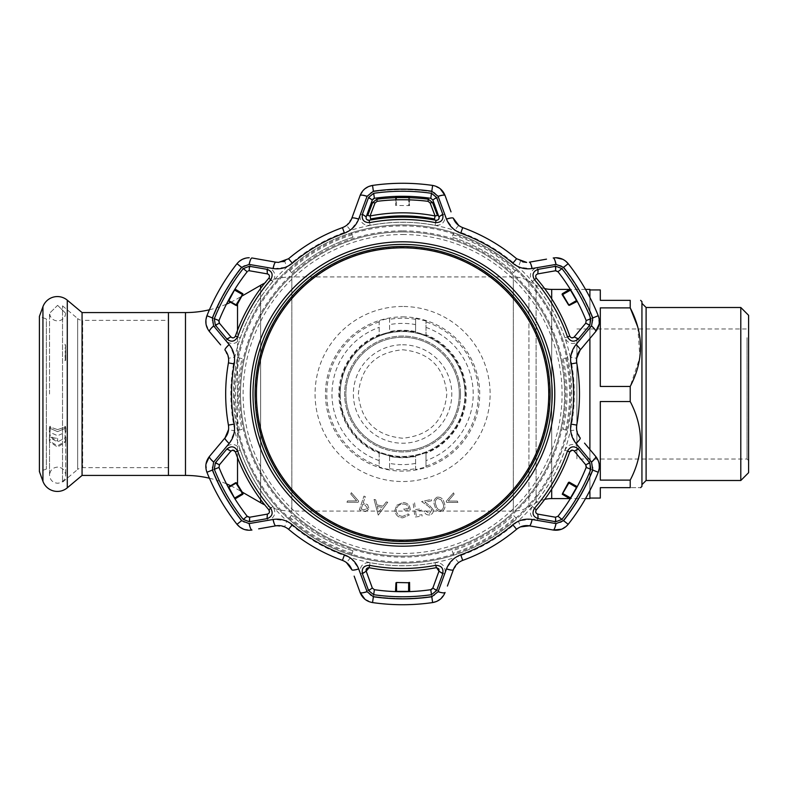 <?xml version="1.0" encoding="UTF-8"?>
<svg xmlns="http://www.w3.org/2000/svg" width="788" height="788" viewBox="0 0 788 788"><rect width="100%" height="100%" fill="white"/><g stroke="black" fill="none" stroke-linecap="round" stroke-linejoin="round"><path stroke-width="0.59" stroke-dasharray="3.94 2.96" d="M544.685 288.615A31.215 31.215 0 0 1 536.086 285.236L536.086 502.764L536.086 285.236L528.945 281.109A31.215 31.215 0 0 0 513.333 276.923L291.836 276.923A62.439 62.439 0 0 0 264.738 283.109M544.685 499.385A31.215 31.215 0 0 0 536.086 502.764L528.945 506.891A31.215 31.215 0 0 1 513.333 511.077L291.836 511.077A62.439 62.439 0 0 1 264.738 504.891M402.589 349.774C429.47 352.374 444.215 367.109 446.816 393.97C444.205 420.9 429.47 435.656 402.599 438.226C375.689 435.636 360.943 420.891 358.363 393.99C360.993 367.08 375.738 352.344 402.589 349.774M230.608 485.723A104.065 104.065 0 0 1 237.523 489.368L241.207 491.505M241.66 491.761L242.29 492.126M230.608 302.277A104.065 104.065 0 0 0 237.523 298.632L241.207 296.495M241.66 296.239L242.29 295.874M209.411 478.217A104.065 104.065 0 0 1 226.442 483.832M209.411 309.782A104.065 104.065 0 0 0 226.442 304.168M589.897 297.46L589.897 338.485M589.897 449.515L589.897 490.54M585.533 289.413L570.384 289.413M570.246 289.413L569.606 289.413M585.533 498.587L570.384 498.587M570.246 498.587L569.606 498.587M589.897 394L589.897 301.902L589.897 394M589.897 498.587L589.897 289.413M168.445 394L168.445 326.882L168.445 394M168.445 312.57L168.445 475.43L168.445 312.57M459.296 394A56.716 56.716 0 0 1 402.589 450.716A56.716 56.716 0 0 1 345.873 394A56.716 56.716 0 0 1 402.589 337.284A56.716 56.716 0 0 1 459.296 394A56.716 56.716 0 0 1 402.589 450.716A56.716 56.716 0 0 1 345.873 394A56.716 56.716 0 0 1 402.589 337.284A56.716 56.716 0 0 1 459.296 394M340.15 394A62.439 62.439 0 0 1 402.589 331.561A62.439 62.439 0 0 1 465.028 394C465.265 359.761 436.582 331.295 402.678 331.561C368.567 331.285 339.923 359.692 340.15 394C339.874 428.199 368.626 456.735 402.51 456.439C436.7 456.764 465.294 428.091 465.028 394A62.439 62.439 0 0 1 402.589 456.439A62.439 62.439 0 0 1 340.15 394M460.517 394A57.938 57.938 0 0 1 402.589 451.938A57.938 57.938 0 0 1 344.651 394A57.938 57.938 0 0 1 402.589 336.062A57.938 57.938 0 0 1 460.517 394A57.938 57.938 0 0 1 402.589 451.938A57.938 57.938 0 0 1 344.651 394A57.938 57.938 0 0 1 402.589 336.062A57.938 57.938 0 0 1 460.517 394M641.934 315.486L641.934 484.659L641.934 315.486M740.799 307.497L740.799 480.503M748.6 315.308L748.6 472.692M748.6 336.318L748.6 460.606L748.6 336.318M747.044 337.678L747.044 459.04L747.044 337.678M576.895 337.678L576.895 459.04L576.895 337.678M641.934 301.646L641.934 486.354M600.308 498.065L600.308 487.654L630.223 487.654C643.875 487.654 643.875 487.654 630.223 487.654L630.223 480.109L600.308 480.109L600.308 401.545L600.308 480.109L600.308 401.545L630.223 401.545C643.875 427.648 643.875 453.839 630.223 480.109M589.897 484.118L589.897 289.935L589.897 484.118M637.817 327.119L639.895 357.328L630.223 386.455L600.308 386.455L600.308 307.891L630.223 307.891L630.223 300.346L600.308 300.346L600.308 289.935M600.308 386.455L600.308 307.891L600.308 386.455M630.223 386.455L630.223 401.545M168.445 467.629L82.671 467.629A7.801 7.801 0 0 0 77.657 469.451L77.657 318.549A7.801 7.801 0 0 0 82.671 320.371L82.671 467.629L82.671 320.371L168.445 320.371L168.445 467.629L168.445 320.371M62.528 305.852L77.657 318.549L77.657 469.451L62.528 482.148L62.528 305.852L62.528 482.148M46.364 469.057L39.4 471.588L39.4 316.412L46.364 318.943L46.364 469.057L46.364 318.943M82.07 475.43L82.07 312.57M57.613 429.608L49.545 426.869L50.235 426.19L49.545 426.869L57.613 429.608L65.68 426.869L64.98 426.19L65.68 426.869L57.613 429.608M50.255 430.534L50.255 426.278L50.255 430.534L49.388 432.08L57.613 435.705L49.388 432.08L50.255 430.534M50.077 431.302L49.851 433.479L50.077 431.302M50.077 434.966L49.851 433.479C49.339 436.345 51.919 437.97 57.613 438.355C51.919 437.97 49.339 436.345 49.851 433.479L50.077 434.966M50.235 439.34L49.545 441.841L57.613 447.062L49.545 441.841L50.235 439.34M64.971 430.534L64.971 426.278L64.971 430.583L65.828 432.08L57.613 435.705L65.837 432.08L64.971 430.534M65.148 431.302L65.365 433.479L65.148 431.302M65.148 434.966L64.971 439.221L65.148 434.966M64.98 439.34L65.68 441.841L57.613 447.062L65.68 441.841L64.98 439.34M57.613 305.34L65.68 313.289L64.971 316.5L65.68 313.289L57.613 305.34L49.545 313.289L50.255 316.5L49.545 313.289L57.613 305.34M64.971 316.165L65.365 315.042L64.971 316.165M65.059 348.316L65.67 346.661L65.069 351.97L65.68 350.217L65.03 344.139L65.68 345.932L65.059 348.316M65.335 359.939L65.03 355.24L65.68 357.535L65.049 360.756L65.04 359.229M65.049 360.756L65.03 359.929M65.246 350.778L65.453 356.304L65.246 350.778M50.255 426.278L49.388 428.042L57.613 431.647L49.388 428.042L50.255 426.278M64.971 435.281L65.828 437.399L57.613 441.979L49.388 437.399L50.245 435.252M64.971 439.221L65.828 441.142L57.613 445.742L49.388 441.142L50.255 439.221M64.971 426.278L65.828 428.042L57.613 431.647L65.828 428.042L64.971 426.278M65.049 355.437L65.611 355.437L65.108 355.94M57.613 438.355L57.613 441.132L49.496 436.493L57.613 441.132L57.613 438.355M49.851 315.042L50.077 315.732L49.851 315.042C51.181 318.746 53.771 320.696 57.613 320.893C61.454 320.696 64.035 318.746 65.365 315.042M379.166 335.225L389.577 332.083L389.577 318.46L384.377 319.445L379.166 321.011L379.166 334.713A63.739 63.739 0 0 0 379.166 453.287L379.166 466.988L384.377 468.555L389.577 469.54L389.577 456.4A63.739 63.739 0 0 0 415.591 456.4L415.591 469.54L426.003 466.988L426.003 452.775L415.591 455.917L415.591 469.54M426.003 321.011L415.591 318.46L415.591 332.083L426.003 335.225L426.003 321.011L426.003 334.713A63.739 63.739 0 0 1 426.003 453.287L426.003 466.988M415.591 318.46L415.591 331.6A63.739 63.739 0 0 0 389.577 331.6L389.577 324.607A70.595 70.595 0 0 1 415.591 324.607M341.785 410.912L342.553 413.513A63.129 63.129 0 0 0 462.625 413.513L463.216 410.912A62.941 62.941 0 0 0 463.216 377.088L462.625 374.487A63.129 63.129 0 0 0 342.553 374.487L341.953 377.088A62.941 62.941 0 0 0 341.953 410.912L341.785 410.912M415.591 332.083L415.591 331.827A63.523 63.523 0 0 0 389.577 331.827L389.577 331.6M389.577 455.917L379.166 452.775M389.577 456.173A63.523 63.523 0 0 0 415.591 456.173L415.591 455.917M389.577 456.4L389.577 469.54M402.589 556.082A162.082 162.082 0 0 0 564.661 394A162.082 162.082 0 0 0 402.589 231.918A162.082 162.082 0 0 0 240.507 394A162.082 162.082 0 0 0 402.589 556.082A162.082 162.082 0 0 0 564.661 394A162.082 162.082 0 0 0 402.589 231.918A162.082 162.082 0 0 0 240.507 394A162.082 162.082 0 0 0 402.589 556.082A162.082 162.082 0 0 1 240.507 394A162.082 162.082 0 0 1 402.589 231.918M402.589 230.874A163.126 163.126 0 0 1 565.705 394A163.126 163.126 0 0 1 402.589 557.126A163.126 163.126 0 0 1 239.463 394A163.126 163.126 0 0 1 402.589 230.874M448.214 501.04L454.124 494.155L453.524 492.845L446.215 501.266L446.747 502.429L457.907 502.409L457.296 501.089L448.214 501.04L454.124 494.155L453.524 492.845L446.215 501.266L446.747 502.429L457.907 502.409L457.296 501.089L448.214 501.04M437.468 498.39L441.172 499.819L442.866 503.168C444.215 506.103 443.733 508.457 441.428 510.23C438.502 510.22 436.729 508.624 436.099 505.433C434.68 502.508 435.134 500.163 437.468 498.39L441.172 499.819L442.866 503.168C444.215 506.103 443.733 508.457 441.428 510.23C438.502 510.22 436.729 508.624 436.099 505.433C434.68 502.508 435.134 500.163 437.468 498.39M437.015 497.169C433.853 499.228 433.124 502.133 434.818 505.896C435.725 509.915 438.049 511.796 441.822 511.54C445.023 509.481 445.801 506.556 444.156 502.764C443.191 498.745 440.807 496.883 437.015 497.169C433.853 499.228 433.124 502.133 434.818 505.896C435.725 509.915 438.049 511.796 441.822 511.54C445.023 509.481 445.801 506.556 444.156 502.764C443.191 498.745 440.807 496.883 437.015 497.169M365.327 511.57L369.139 509.018L367.563 504.655L363.189 502.941L365.317 496.578L363.948 496.125L359.367 509.806L365.327 511.57L369.139 509.018L367.563 504.655L363.189 502.941L365.317 496.578L363.948 496.125L359.367 509.806L365.327 511.57M361.18 508.93L362.736 504.281L365.061 505.029L367.72 508.546L363.603 509.738L361.18 508.93L362.736 504.281L365.061 505.029L367.72 508.546L363.603 509.738L361.18 508.93M356.668 500.922L347.557 500.941L346.947 502.251L358.126 502.311L358.658 501.148L351.359 492.697L350.759 493.997L356.668 500.922L347.557 500.941L346.947 502.251L358.126 502.311L358.658 501.148L351.359 492.697L350.759 493.997L356.668 500.922M377.294 506.408L382.16 507.393L378.693 512.062L377.294 506.408L382.16 507.393M378.25 515.116L387.775 502.242L386.248 501.926L383.066 506.152L376.94 504.901L375.669 499.779L374.073 499.454L378.25 515.116L387.775 502.242L386.248 501.926L383.066 506.152L376.94 504.901L375.669 499.779L374.073 499.454L378.25 515.116M402.727 516.367C398.876 516.081 396.719 514.042 396.246 510.26C396.797 506.32 399.102 504.241 403.151 504.034C406.244 504.084 408.184 505.581 408.942 508.516L404.086 508.516L404.086 510.013L410.252 510.013C410.055 505.354 407.642 502.862 403.032 502.537L396.719 505.295L394.936 510.21C395.389 514.958 397.999 517.509 402.776 517.854L409.317 514.997L408.194 513.934L402.727 516.367C398.876 516.081 396.719 514.042 396.246 510.26C396.797 506.32 399.102 504.241 403.151 504.034C406.244 504.084 408.184 505.581 408.942 508.516L404.086 508.516L404.086 510.013L410.252 510.013C410.055 505.354 407.642 502.862 403.032 502.537L396.719 505.295L394.936 510.21C395.389 514.958 397.999 517.509 402.776 517.854L409.317 514.997L408.194 513.934L402.727 516.367M422.112 516.14L421.935 514.722L416.172 515.45L415.601 510.969L421.373 510.24L421.196 508.821L415.424 509.55L414.537 502.517L413.109 502.695L414.921 517.046L422.112 516.14L421.935 514.722L416.172 515.45L415.601 510.969L421.373 510.24L421.196 508.821L415.424 509.55L414.537 502.517L413.109 502.695L414.921 517.046L422.112 516.14M433.252 509.708L429.312 505.246L424.959 502.251L431.46 500.794L431.154 499.434L421.59 501.572L428.268 506.182L431.873 509.984L429.47 513.569L425.441 510.87L424.092 511.176C424.988 514.022 426.899 515.263 429.844 514.889C432.445 514.121 433.587 512.397 433.252 509.708L429.312 505.246L424.959 502.251L431.46 500.794L431.154 499.434L421.59 501.572L428.268 506.182L431.873 509.984L429.47 513.569L425.441 510.87L424.092 511.176C424.988 514.022 426.899 515.263 429.844 514.889C432.445 514.121 433.587 512.397 433.252 509.708M402.589 562.09A168.09 168.09 0 0 0 570.67 394A168.09 168.09 0 0 0 402.589 225.91A168.09 168.09 0 0 0 234.499 394A168.09 168.09 0 0 0 402.589 562.09M379.166 321.011L379.166 334.713M379.166 453.287L379.166 466.988M426.003 453.287L426.003 452.775M389.577 318.46L389.577 324.607M426.003 335.225L426.003 334.713M267.821 267.546L267.359 273.889L249.697 270.776L250.131 264.453L273.337 268.797L286.93 267.093A171.705 171.705 0 0 1 350.512 230.382L358.776 219.468L359.958 216.267C360.293 222.571 363.672 225.595 370.094 225.338A171.764 171.764 0 0 1 435.075 225.338C441.497 225.595 444.875 222.571 445.22 216.267L446.392 219.468L454.666 230.382A171.705 171.705 0 0 0 350.512 230.382A7.801 0.492 53.8 0 0 346.365 225.545L342.455 227.624A176.906 176.906 0 0 0 288.566 258.73L284.803 261.084A7.801 0.492 66.2 0 0 286.93 267.093A171.705 171.705 0 0 0 234.854 357.289L229.535 344.671L213.775 326.232L212.189 320.795L212.75 318.066A204.456 204.456 0 0 1 241.906 267.565A204.417 204.417 0 0 0 212.79 318.076L212.189 320.795M565.715 261.183L562.75 259.301M522.7 261.892L516.603 258.73A176.906 176.906 0 0 0 462.723 227.624L458.803 225.545M402.589 244.408A149.592 149.592 0 0 1 552.181 394A149.592 149.592 0 0 1 402.589 543.592A149.592 149.592 0 0 1 252.997 394A149.592 149.592 0 0 1 402.589 244.408A149.592 149.592 0 0 1 552.181 394A149.592 149.592 0 0 1 402.589 543.592M366.046 569.951L366.203 569.32M367.415 567.971L367.996 567.744M364.903 599.235L372.537 602.574A210.731 210.731 0 0 0 432.632 602.574L431.735 596.368A204.456 204.456 0 0 1 402.589 598.456A204.417 204.417 0 0 0 431.735 596.329L434.385 595.492L431.735 596.368M220.64 443.112L209.46 456.429A7.801 1.33 -140 0 0 213.775 461.768L214.169 461.256L219.428 464.792L231.367 450.667M396.019 196.389L399.171 196.311M395.517 196.399L394.985 196.419M373.433 191.671L370.784 192.508L373.433 191.632A204.456 204.456 0 0 1 431.735 191.632L434.385 192.508L431.735 191.671A204.417 204.417 0 0 0 373.433 191.671L374.389 198.3A197.719 197.719 0 0 1 402.589 196.281L396.561 196.37M435.075 225.338L436.05 220.285A176.906 176.906 0 0 0 369.119 220.285L370.094 225.338M537.347 267.546L555.678 264.364L561.184 265.714L563.262 267.565A204.456 204.456 0 0 1 592.418 318.066L592.98 320.795L591 326.744L585.74 323.208L574.216 336.949L579.485 340.524L575.644 344.671L570.325 357.289A171.705 171.705 0 0 0 518.248 267.093L531.831 268.797L537.347 267.546L537.81 273.889L555.924 270.737M370.784 595.492L373.433 596.329A204.417 204.417 0 0 0 402.589 598.417A204.456 204.456 0 0 1 373.433 596.368L370.784 595.492L366.873 591.404L358.776 568.532L350.512 557.618A171.705 171.705 0 0 0 570.325 430.711A7.801 0.492 173.8 0 0 576.589 429.539L576.737 425.106A176.906 176.906 0 0 0 576.737 362.894L576.589 358.461A7.801 0.492 -173.8 0 0 570.325 357.289A171.705 171.705 0 0 1 571.615 363.8L576.737 362.894M431.735 596.329L430.78 589.7A197.719 197.719 0 0 1 374.389 589.7L373.433 596.329M248.112 270.993L248.762 270.786M452.982 553.235L453.612 555.225A169.105 169.105 0 0 0 516.692 518.8L513.54 515.342A164.426 164.426 0 0 1 452.194 550.763L452.982 553.235A167.026 167.026 0 0 0 515.293 517.263M565.685 429.972A167.026 167.026 0 0 0 565.685 358.028L563.144 358.589A164.426 164.426 0 0 1 563.144 429.411L567.724 430.425A169.105 169.105 0 0 1 516.692 518.8L513.54 515.342A164.426 164.426 0 0 1 452.194 550.763M563.144 429.411L567.724 430.425A169.105 169.105 0 0 0 567.724 357.575L565.685 358.028M515.293 270.737A167.026 167.026 0 0 0 452.982 234.765L452.194 237.237A164.426 164.426 0 0 1 513.54 272.658L516.692 269.201A169.105 169.105 0 0 1 567.724 357.575L563.144 358.589M453.612 555.225A169.105 169.105 0 0 1 402.589 563.105A169.105 169.105 0 0 0 571.694 394A169.105 169.105 0 0 0 402.589 224.895A169.105 169.105 0 0 1 453.612 232.775L452.194 237.237A164.426 164.426 0 0 1 513.54 272.658L516.692 269.201A169.105 169.105 0 0 0 453.612 232.775L452.982 234.765M291.639 272.658A164.426 164.426 0 0 1 352.975 237.237L351.556 232.775A169.105 169.105 0 0 1 402.589 224.895A169.105 169.105 0 0 0 233.484 394A169.105 169.105 0 0 0 402.589 563.105A169.105 169.105 0 0 1 351.556 555.225L352.975 550.763A164.426 164.426 0 0 1 291.639 515.342L288.477 518.8A169.105 169.105 0 0 1 237.454 430.425L242.024 429.411A164.426 164.426 0 0 1 242.024 358.589L237.454 357.575A169.105 169.105 0 0 1 288.477 269.201L291.639 272.658A164.426 164.426 0 0 1 352.975 237.237L351.556 232.775A169.105 169.105 0 0 0 288.477 269.201L291.639 272.658M352.187 234.765A167.026 167.026 0 0 0 289.876 270.737M242.024 358.589L237.454 357.575A169.105 169.105 0 0 0 237.454 430.425L242.024 429.411M239.483 358.028A167.026 167.026 0 0 0 239.483 429.972M352.975 550.763A164.426 164.426 0 0 1 291.639 515.342L288.477 518.8A169.105 169.105 0 0 0 351.556 555.225L352.975 550.763M289.876 517.263A167.026 167.026 0 0 0 352.187 553.235M234.44 289.974L228.422 300.395M212.79 318.076L219.005 320.568A197.719 197.719 0 0 1 247.196 271.732L241.936 267.595L243.984 265.714L241.936 267.595L236.981 263.684A210.731 210.731 0 0 0 206.929 315.732L212.75 318.066M227.348 342.051C232.982 344.908 237.286 343.489 240.271 337.806A171.764 171.764 0 0 1 272.766 281.533C276.194 276.096 275.268 271.663 269.979 268.216M272.766 281.533L268.875 278.164A176.906 176.906 0 0 0 235.405 336.121L240.271 337.806M269.427 275.78L269.516 276.401M269.506 276.539L269.26 277.583M228.165 300.878L235.001 289.078M225.693 340.524L230.963 336.949L219.054 322.617M396.561 591.63L408.608 591.63M447.407 586.055L453.356 569.714A7.801 1.271 20 0 1 446.392 568.532L445.22 571.733C444.875 565.429 441.497 562.405 435.075 562.662A171.764 171.764 0 0 1 370.094 562.662C363.672 562.405 360.293 565.429 359.958 571.733M370.094 562.662L369.119 567.715A176.906 176.906 0 0 0 436.05 567.715L435.075 562.662M536.086 527.014L553.215 530.029A7.801 1.33 100 0 0 555.678 523.636L531.831 519.203L518.248 520.907A7.801 0.492 66.2 0 1 520.366 526.916L516.603 529.27L513.254 525.291M529.378 525.832A7.801 1.271 100 0 0 531.831 519.203M592.379 469.924L586.164 467.432A197.719 197.719 0 0 1 557.973 516.268L563.233 520.405A204.417 204.417 0 0 0 592.379 469.924L592.98 467.205L592.418 469.934A204.456 204.456 0 0 1 563.262 520.435L561.184 522.286L555.678 523.636M571.615 363.8A171.705 171.705 0 0 1 570.325 430.711L575.644 443.329L577.821 445.949C572.196 443.092 567.882 444.511 564.898 450.194A171.764 171.764 0 0 1 532.402 506.467C528.975 511.905 529.9 516.337 535.19 519.785M532.402 506.467L536.293 509.836A176.906 176.906 0 0 0 569.763 451.879L564.898 450.194M535.751 512.22L535.663 511.599M535.663 511.461L535.909 510.417M555.038 523.547L555.471 517.224L537.81 514.111L537.347 520.454M570.729 498.026L576.747 487.605M577.003 487.122L570.443 498.489M577.821 445.949L579.485 447.476L574.216 451.051L586.114 465.383M572.216 450.125L572.738 450.175M579.485 447.476L591 461.256L585.74 464.792M591 461.256L592.98 467.205M571.546 337.786L570.965 337.559M570.847 337.491L570.079 336.752M563.233 267.595L557.973 271.732A197.719 197.719 0 0 1 586.164 320.568L592.379 318.076A204.417 204.417 0 0 0 563.233 267.595L561.184 265.714M576.747 300.395L570.729 289.974M570.443 289.511L577.003 300.878M564.898 337.806L569.763 336.121A176.906 176.906 0 0 0 536.293 278.164L532.402 281.533A171.764 171.764 0 0 1 564.898 337.806C567.882 343.499 572.196 344.908 577.821 342.051M591 326.744L579.485 340.524M592.98 320.795L592.379 318.076M555.038 264.453L555.471 270.776M535.19 268.216C529.9 271.663 528.975 276.096 532.402 281.533M409.642 197.709L409.563 205.599L396.492 205.491L396.571 197.68M410.193 196.419L402.589 196.281A197.719 197.719 0 0 1 430.78 198.3L431.735 191.671M434.385 192.508L438.305 196.596L445.22 216.267M444.718 214.07L438.985 216.838L432.848 199.985L438.552 197.207M438.384 219.566L437.892 219.951M437.773 220.019L436.749 220.325M405.997 196.311L409.149 196.389M359.958 216.267L360.451 214.07L366.184 216.838L372.635 199.364M360.451 214.07L366.627 197.207L372.32 199.985M366.627 197.207L370.784 192.508M358.776 219.468A7.801 1.271 20 0 0 351.812 218.286L346.365 225.545M357.762 201.945L351.812 218.286M366.873 196.596A7.801 1.33 20 0 0 360.096 195.532L364.913 188.765M440.265 188.765L432.632 185.426A210.731 210.731 0 0 0 372.537 185.426L373.433 191.632M438.305 196.596A7.801 1.33 160 0 1 445.072 195.532L451.022 211.873M446.392 219.468A7.801 1.271 160 0 1 453.356 218.286M520.366 261.084A7.801 0.492 113.8 0 1 518.248 267.093A171.705 171.705 0 0 0 454.666 230.382A7.801 0.492 126.2 0 1 458.803 225.535M531.831 268.797A7.801 1.271 80 0 0 529.378 262.168L546.498 259.154M555.678 264.364A7.801 1.33 80 0 0 553.215 257.971L555.924 257.735M599.166 324.016L598.24 315.732A210.731 210.731 0 0 0 568.197 263.684L563.262 267.565M591.394 326.232A7.801 1.33 -140 0 1 595.708 331.571M584.529 344.888L591.325 336.791M575.644 344.671A7.801 1.271 -140 0 1 580.145 350.108M575.644 443.329A7.801 1.271 140 0 0 580.145 437.892L576.589 429.539M591.325 451.209L584.529 443.112M591.394 461.768A7.801 1.33 140 0 0 595.708 456.429L599.166 463.984M561.48 529.25L568.197 524.315A210.731 210.731 0 0 0 598.24 472.268L592.418 469.934M561.184 522.286L563.233 520.405M453.356 569.714L458.803 562.455L462.723 560.376A176.906 176.906 0 0 0 516.603 529.27M458.803 562.455A7.801 0.492 53.8 0 1 454.666 557.618L446.392 568.532M206.013 324.016L209.46 331.571A7.801 1.33 140 0 1 213.775 326.232M228.589 358.461L228.431 362.894L233.553 363.8A171.705 171.705 0 0 1 234.854 357.289A7.801 0.492 173.8 0 0 228.589 358.461L225.023 350.108A7.801 1.271 140 0 1 229.535 344.671M209.46 331.571L220.64 344.888M233.553 363.8A171.705 171.705 0 0 0 286.93 520.907L273.337 519.203L269.979 519.785C275.268 516.337 276.194 511.905 272.766 506.467A171.764 171.764 0 0 1 240.271 450.194C237.286 444.501 232.972 443.092 227.348 445.949L229.535 443.329L234.854 430.711A7.801 0.492 -173.8 0 1 228.589 429.539L228.431 425.106L233.553 424.2M228.431 362.894A176.906 176.906 0 0 0 228.431 425.106M225.023 437.892A7.801 1.271 -140 0 0 229.535 443.329M214.169 461.256L227.348 445.949M206.013 463.984L206.929 472.268L212.75 469.934L212.189 467.205L213.775 461.768M206.929 472.268A210.731 210.731 0 0 0 236.981 524.315L241.906 520.435L243.994 522.286L241.906 520.435A204.456 204.456 0 0 1 212.75 469.934M243.689 529.25L251.953 530.029A7.801 1.33 80 0 1 249.491 523.636L243.994 522.286M228.422 487.605L234.44 498.026M247.196 516.268A197.719 197.719 0 0 1 219.005 467.432L212.79 469.924A204.417 204.417 0 0 0 241.936 520.405L247.196 516.268M240.271 450.194L235.405 451.879A176.906 176.906 0 0 0 268.875 509.836L272.766 506.467M234.726 498.489L228.165 487.122M269.979 519.785L267.821 520.454L267.359 514.111L248.998 517.253M267.821 520.454L250.131 523.547L249.697 517.224M250.131 523.547L249.491 523.636M212.189 467.205L212.79 469.924M230.963 451.051L225.693 447.476M258.671 528.846L275.8 525.832A7.801 1.271 80 0 1 273.337 519.203M275.8 525.832L284.803 526.916A7.801 0.492 113.8 0 1 286.93 520.907A171.705 171.705 0 0 0 350.512 557.618A7.801 0.492 126.2 0 1 346.365 562.465M284.803 526.916L288.566 529.27A176.906 176.906 0 0 0 342.455 560.376L346.365 562.455M351.812 569.714A7.801 1.271 160 0 0 358.776 568.532M354.147 576.126L360.096 592.468A7.801 1.33 160 0 0 366.873 591.404M440.265 599.235L445.072 592.468A7.801 1.33 20 0 1 438.305 591.404L434.385 595.492M445.22 571.733L438.305 591.404M444.718 573.93L438.985 571.162L432.533 588.636M438.68 568.788L438.965 569.32M438.552 590.793L432.848 588.015M360.451 573.93L366.184 571.162L372.32 588.015L366.627 590.793M409.652 591.601L410.193 591.581M394.985 591.581L395.517 591.601M409.149 591.611L396.019 591.611M402.589 344.78A49.22 49.22 0 0 1 451.8 394A49.22 49.22 0 0 1 402.589 443.22A49.22 49.22 0 0 1 353.369 394A49.22 49.22 0 0 1 402.589 344.78M249.244 257.735L245.708 258.139M239.463 261.173L236.981 263.684M269.082 260.986L258.671 259.154M283.188 261.695L278.509 262.414M214.169 326.744L219.428 323.208M243.984 265.714L250.131 264.453M249.491 264.364A7.801 1.33 100 0 1 251.953 257.971M273.337 268.797A7.801 1.271 100 0 1 275.8 262.168M396.049 197.699L395.606 205.599L395.527 197.709M256.11 394A146.469 146.469 0 0 1 402.589 247.531A146.469 146.469 0 0 1 549.059 394A146.469 146.469 0 0 1 402.589 540.47A146.469 146.469 0 0 1 256.11 394M550.093 394A147.514 147.514 0 0 0 402.589 246.486A147.514 147.514 0 0 0 255.076 394A147.514 147.514 0 0 0 402.589 541.514A147.514 147.514 0 0 0 550.093 394A147.514 147.514 0 0 1 402.589 541.514A147.514 147.514 0 0 1 255.076 394M528.945 506.891L528.945 281.109L528.945 506.891M513.333 511.077L513.333 276.923L513.333 511.077M291.836 511.077L291.836 276.923L291.836 511.077M260.621 499.553L260.621 288.447M237.523 302.887L237.523 485.113M237.523 484.59L237.523 483.871M237.523 457.641L237.523 330.359M237.523 304.129L237.523 303.41M185.485 312.57L185.485 475.43M551.698 289.413L551.698 498.587M551.698 489.2L551.698 298.8M260.621 285.295L260.621 502.705M646.101 480.503L646.101 307.497M42.936 481.301L42.936 306.699M67.285 487.831L67.285 300.169M415.591 319.327A75.806 75.806 0 0 0 389.577 319.327M402.589 316.875A77.126 77.126 0 0 1 479.705 394A77.126 77.126 0 0 1 402.589 471.125A77.126 77.126 0 0 1 325.464 394A77.126 77.126 0 0 1 402.589 316.875M389.577 468.673A75.806 75.806 0 0 0 415.591 468.673M426.003 466.092A75.806 75.806 0 0 0 426.003 321.908M415.591 463.393A70.595 70.595 0 0 1 389.577 463.393M402.589 306.473A87.527 87.527 0 0 0 315.062 394A87.527 87.527 0 0 0 402.589 481.527A87.527 87.527 0 0 0 490.116 394A87.527 87.527 0 0 0 402.589 306.473M402.589 234.519A159.481 159.481 0 0 1 562.061 394A159.481 159.481 0 0 1 402.589 553.481A159.481 159.481 0 0 1 243.108 394A159.481 159.481 0 0 1 402.589 234.519M379.166 321.908A75.806 75.806 0 0 0 379.166 466.092M379.166 460.606A70.595 70.595 0 0 1 379.166 327.394M426.003 327.394A70.595 70.595 0 0 1 426.003 460.606M431.735 191.632L432.632 185.426A210.731 210.731 0 0 0 402.589 183.269M402.589 541.514A147.514 147.514 0 0 0 550.093 394A147.514 147.514 0 0 0 402.589 246.486A147.514 147.514 0 0 0 255.076 394A147.514 147.514 0 0 0 402.589 541.514M409.199 205.235L409.12 197.699M408.598 197.68L408.676 205.491M460.95 232.519L462.723 227.624M513.254 262.709L516.603 258.73M592.418 318.066L598.24 315.732M571.615 424.2L576.737 425.106M563.262 520.435L568.197 524.315M462.723 560.376L460.95 555.481M288.566 529.27L291.924 525.291M342.455 560.376L344.218 555.481M372.537 602.574L373.433 596.368M344.218 232.519L342.455 227.624A176.906 176.906 0 0 0 288.566 258.73L291.924 262.709M576.895 328.96L747.044 328.96L748.6 327.394M748.6 460.606L747.044 459.04L576.895 459.04M57.613 467.107C52.757 467.54 50.068 470.229 49.545 475.174L49.545 441.841L49.545 475.174C50.068 480.109 52.757 482.798 57.613 483.231C62.469 482.798 65.148 480.109 65.68 475.174C65.148 470.229 62.469 467.54 57.613 467.107M49.545 394L49.545 313.289L49.545 394M65.68 360.343L65.68 345.932M65.68 441.841L65.68 475.174L65.68 441.841M65.68 350.217L65.68 351.901M65.68 358.235L65.68 359.633M65.68 357.535L65.68 354.433M49.388 432.08L49.388 428.042L49.388 432.08M65.828 437.399L65.828 441.142M65.828 432.08L65.828 428.042L65.828 432.08M49.654 434.375L49.496 436.493L49.654 434.375M49.388 437.399L49.388 441.142"/><path stroke-width="1.18" d="M264.738 283.109A62.439 62.439 0 0 0 260.621 285.295L242.29 295.874M264.738 504.891A62.439 62.439 0 0 1 260.621 502.705L260.621 499.553M242.29 492.126L260.621 502.705M185.485 475.43L185.485 312.57L82.07 312.57L82.07 475.43L185.485 475.43A104.065 104.065 0 0 1 209.411 478.217M226.442 483.832A104.065 104.065 0 0 1 230.608 485.723M185.485 312.57A104.065 104.065 0 0 0 209.411 309.782M226.442 304.168A104.065 104.065 0 0 0 230.608 302.277M168.445 475.43L168.445 312.57L168.445 475.43M544.685 499.385A31.215 31.215 0 0 1 551.698 498.587L551.698 489.2M544.685 288.615A31.215 31.215 0 0 0 551.698 289.413L569.606 289.413M585.533 289.413L589.897 289.413L589.897 297.46M589.897 338.485L589.897 449.515M589.897 490.54L589.897 498.587L585.533 498.587M569.606 498.587L551.698 498.587M740.799 307.497L748.6 315.308L748.6 472.692L740.799 480.503L740.799 307.497L646.101 307.497L646.101 480.503L641.934 484.659M640.634 487.654L641.934 486.354L641.934 301.646L640.634 300.346M589.897 498.065L600.308 498.065L600.308 487.654L630.223 487.654C643.875 487.654 643.875 487.654 630.223 487.654L630.223 480.109C643.875 453.918 643.875 427.726 630.223 401.545L630.223 386.455C643.875 360.352 643.875 334.161 630.223 307.891L630.223 300.346C643.875 300.346 643.875 300.346 630.223 300.346C643.875 300.346 643.875 300.346 630.223 300.346L600.308 300.346L600.308 289.935L589.897 289.935M630.223 401.545L600.308 401.545L600.308 480.109L630.223 480.109M637.817 327.119L630.223 307.891L600.308 307.891L600.308 386.455L630.223 386.455M82.07 312.57L67.285 300.169L67.285 487.831L82.07 475.43M67.285 300.169A15.386 15.386 0 0 0 42.936 306.699L39.4 316.412L39.4 471.588L42.936 481.301A15.386 15.386 0 0 0 67.285 487.831M278.509 262.414L275.8 262.168L278.509 262.414L288.566 258.73A176.906 176.906 0 0 1 342.455 227.624C347.025 225.821 350.148 222.708 351.812 218.286A7.801 1.615 20 0 1 358.678 219.084C356.048 225.811 351.3 230.51 344.445 233.149A171.035 171.035 0 0 0 292.348 263.222C286.596 267.851 280.164 269.614 273.052 268.511L249.126 264.413L241.591 267.319A204.86 204.86 0 0 0 212.386 317.919L213.627 325.897L229.15 344.563C233.662 350.217 235.356 356.668 234.213 363.918A171.035 171.035 0 0 0 234.213 424.082C235.346 431.381 233.652 437.832 229.15 443.437L213.627 462.103L212.386 470.081A204.86 204.86 0 0 0 241.591 520.681L249.126 523.587L273.052 519.489C280.203 518.396 286.635 520.159 292.348 524.778A171.035 171.035 0 0 0 344.445 554.85C351.33 557.52 356.077 562.218 358.678 568.916L367.09 591.699L373.374 596.762A204.86 204.86 0 0 0 431.794 596.762L438.089 591.699L446.491 568.916C449.121 562.189 453.868 557.49 460.724 554.85A171.035 171.035 0 0 0 512.821 524.778C518.573 520.149 525.005 518.386 532.117 519.489L556.042 523.587L563.578 520.681A204.86 204.86 0 0 0 592.793 470.081L591.542 462.103L576.028 443.437C571.507 437.783 569.813 431.331 570.955 424.082A171.035 171.035 0 0 0 570.955 363.918C569.832 356.619 571.517 350.168 576.028 344.563L591.542 325.897L592.793 317.919A204.86 204.86 0 0 0 563.578 267.319L556.042 264.413L532.117 268.511C524.966 269.604 518.534 267.841 512.821 263.222A171.035 171.035 0 0 0 460.724 233.149C453.839 230.48 449.091 225.782 446.491 219.084L438.089 196.301L431.794 191.238A204.86 204.86 0 0 0 373.374 191.238L367.09 196.301L358.678 219.084M258.671 259.154L251.953 257.971A7.801 1.684 100 0 0 249.126 264.413M562.75 259.301L555.924 257.735C560.908 257.834 564.996 259.813 568.197 263.684L565.715 261.183M458.803 225.535A7.801 0.492 126.2 0 1 458.803 225.545L453.356 218.286C455.001 222.689 458.124 225.801 462.723 227.624A176.906 176.906 0 0 1 516.603 258.73L526.67 262.414L522.7 261.892M351.812 218.286L360.096 195.532C362.362 189.898 366.509 186.52 372.537 185.426A210.731 210.731 0 0 1 432.632 185.426C438.64 186.51 442.797 189.888 445.072 195.532L440.265 188.765M226.846 449.052C231.15 445.545 234.755 446.215 237.68 451.091A174.503 174.503 0 0 0 270.698 508.27C273.446 513.234 272.224 516.701 267.043 518.662L249.333 521.735L243.236 519.39A202.762 202.762 0 0 1 214.326 469.303L215.341 462.861L226.846 449.052L230.963 451.051L232.952 450.125L230.963 451.051L219.428 464.792L219.005 467.432A197.719 197.719 0 0 0 247.196 516.268L249.697 517.224L249.333 521.735M267.043 269.338C272.234 271.299 273.446 274.766 270.698 279.73A174.503 174.503 0 0 0 237.68 336.909C234.755 341.785 231.14 342.455 226.846 338.948L215.341 325.139L214.326 318.697A202.762 202.762 0 0 1 243.236 268.609L249.333 266.265L267.043 269.338L267.359 273.889L268.068 274.125M436.582 197.414L442.777 214.277C443.664 219.763 441.28 222.551 435.597 222.649A174.503 174.503 0 0 0 369.572 222.649C363.889 222.541 361.505 219.754 362.391 214.277L368.597 197.414L373.67 193.306A202.762 202.762 0 0 1 431.499 193.306L436.582 197.414L432.848 199.985L430.78 198.3L432.848 199.985L439.143 217.567M402.589 596.762A202.762 202.762 0 0 1 373.67 594.694L368.597 590.586L362.391 573.723C361.505 568.237 363.898 565.449 369.572 565.351A174.503 174.503 0 0 0 435.597 565.351C441.28 565.459 443.674 568.246 442.777 573.723L436.582 590.586L431.499 594.694A202.762 202.762 0 0 1 402.589 596.762M402.589 244.408A149.592 149.592 0 0 0 252.997 394A149.592 149.592 0 0 0 402.589 543.592A149.592 149.592 0 0 0 552.181 394A149.592 149.592 0 0 0 402.589 244.408A149.592 149.592 0 0 1 552.181 394A149.592 149.592 0 0 1 402.589 543.592M435.597 565.351L436.542 567.665L436.05 567.715A176.906 176.906 0 0 1 369.119 567.715L366.184 571.162L366.046 569.951M366.203 569.32L366.489 568.788M366.528 568.739L367.415 567.971M367.996 567.744L369.119 567.715L369.572 565.351M232.174 450.244L233.898 450.303M235.001 498.922L228.648 486.885L235.799 482.65L242.379 493.534L234.745 497.996L242.911 494.243L235.464 498.646L235.179 498.193M242.379 493.534L242.418 494.115M399.171 196.311L402.589 196.281A197.719 197.719 0 0 0 374.389 198.3L372.32 199.985L368.597 197.414M396.019 196.389L394.985 196.419M395.517 196.399L409.652 196.399M372.32 199.985L366.184 216.838C365.829 219.094 366.804 220.236 369.119 220.285A176.906 176.906 0 0 1 436.05 220.285C438.364 220.246 439.349 219.094 438.985 216.838L442.777 214.277M555.924 270.737L557.973 271.732L555.471 270.776L555.845 266.265L561.933 268.609A202.762 202.762 0 0 1 590.842 318.697L589.828 325.139L585.74 323.208L586.164 320.568A197.719 197.719 0 0 0 557.973 271.732L561.933 268.609M571.33 450.283L572.216 450.125L569.763 451.879L571.064 450.401M570.443 498.489L569.891 499.375A0.522 0.522 -147.8 0 0 569.714 498.646L562.258 494.243L568.887 482.975L576.52 487.486L570.512 497.888L562.79 493.534M562.75 494.115L569.99 498.193L570.512 497.888M248.762 270.786L248.112 270.993M242.418 293.885L235.179 289.807L235.464 289.354L242.911 293.757L235.799 305.35L228.648 301.114L235.001 289.078M235.179 289.807L234.657 290.112L242.379 294.466M236.292 305.025L228.422 300.395L227.929 301.321M268.324 274.273L268.816 274.687M268.826 274.697L269.427 275.78M269.26 277.583L268.875 278.164C269.998 276.135 269.496 274.716 267.359 273.889L249.244 270.737L249.333 266.265M243.236 268.609L247.196 271.732A197.719 197.719 0 0 0 219.005 320.568L219.428 323.208L230.963 336.949C232.726 338.377 234.213 338.111 235.405 336.121L235.1 336.742M235.277 288.625L234.726 289.511M228.165 300.878L227.673 301.794M218.857 321.947L219.005 320.568L214.326 318.697M235.1 336.752L233.888 337.697M232.716 337.865L232.204 337.766M232.066 337.717L230.963 336.949L226.846 338.948M237.68 336.909L235.405 336.121A176.906 176.906 0 0 1 268.875 278.164L270.698 279.73M219.428 323.208L215.341 325.139M409.563 582.401L409.652 591.059L409.12 591.079L409.563 582.401M408.676 582.509L408.588 591.374L396.581 591.374L396.492 582.509L409.199 582.765M409.652 591.601L408.608 591.63L409.12 591.079M396.581 591.374L395.517 591.601M520.366 526.916L529.378 525.832L536.086 527.014M569.714 498.646L569.99 498.193A0.522 0.522 32 0 1 570.177 498.922L570.729 498.026M555.845 521.735L538.135 518.662L537.81 514.111L555.471 517.224L557.973 516.268A197.719 197.719 0 0 0 586.164 467.432L585.74 464.792L589.828 462.861L590.842 469.303A202.762 202.762 0 0 1 561.933 519.39L555.845 521.735L555.471 517.224L557.973 516.268L561.933 519.39M538.135 518.662C532.944 516.701 531.723 513.234 534.481 508.27A174.503 174.503 0 0 0 567.488 451.091L569.763 451.879A176.906 176.906 0 0 1 536.293 509.836C535.17 511.865 535.682 513.284 537.81 514.111L537.101 513.875M585.74 464.792L574.216 451.051L578.323 449.052L589.828 462.861M567.488 451.091C570.413 446.215 574.028 445.545 578.323 449.052M573.812 450.667L572.216 450.125M536.845 513.727L536.352 513.313M536.342 513.303L535.751 512.22M535.909 510.417L536.293 509.836L534.481 508.27M577.24 486.679L576.747 487.605M577.003 487.122L577.496 486.206M586.321 466.053L586.164 467.432L590.842 469.303M562.79 294.466L570.512 290.112L576.52 300.514L568.887 305.025L562.258 293.757L569.714 289.354L569.99 289.807A0.522 0.522 -32 0 0 570.177 289.078L570.729 289.974M570.512 290.112L569.99 289.807L562.75 293.885M570.443 289.511L569.891 288.625A0.522 0.522 147.8 0 1 569.714 289.354M589.828 325.139L578.323 338.948C574.019 342.455 570.413 341.785 567.488 336.909A174.503 174.503 0 0 0 534.481 279.73C531.723 274.766 532.944 271.299 538.135 269.338L555.845 266.265M555.471 270.776L537.81 273.889C535.682 274.707 535.18 276.135 536.293 278.164A176.906 176.906 0 0 1 569.763 336.121C570.955 338.111 572.433 338.377 574.216 336.949L585.74 323.208L586.164 320.568L590.842 318.697M536.579 274.47L537.81 273.889L538.135 269.338M578.323 338.948L574.216 336.949L573.654 337.441M573.408 337.589L571.546 337.786M570.079 336.752L569.763 336.121L567.488 336.909M576.747 300.395L577.24 301.321M577.496 301.794L577.003 300.878M534.481 279.73L536.293 278.164L535.919 277.583M535.909 277.573L535.692 276.056M535.968 275.219L536.47 274.569M409.12 197.699L409.12 196.921L409.642 197.709M409.12 196.921L408.588 196.626L408.598 197.68M396.571 197.68L396.581 196.626M439.143 217.862L439.034 218.493M439.024 218.512L438.384 219.566M436.749 220.325L436.05 220.285L435.597 222.649M431.499 193.306L430.78 198.3A197.719 197.719 0 0 0 402.589 196.281L405.997 196.311M366.065 218.187L366.184 216.838L362.391 214.277M410.193 196.419L409.149 196.389M373.118 198.862L374.389 198.3L373.67 193.306M369.572 222.649L369.119 220.285L366.991 219.754M366.41 219.094L366.095 218.335M367.09 196.301A7.801 1.684 20 0 0 360.096 195.532L357.762 201.945M373.374 191.238L372.537 185.426L368.528 186.559M368.42 186.608L364.913 188.765M438.089 196.301A7.801 1.684 160 0 1 445.072 195.532L451.022 211.873M546.498 259.154L529.378 262.168A7.801 1.615 80 0 1 532.117 268.511M591.325 336.791L595.708 331.571L599.166 324.016M576.589 358.461L580.145 350.108L584.529 344.888M591.542 462.103A7.801 1.684 -40 0 0 595.708 456.429L591.325 451.209M584.529 443.112L595.708 456.429C599.451 461.216 600.298 466.496 598.24 472.268L599.264 468.22M599.274 468.111L599.166 463.984M556.042 523.587A7.801 1.684 100 0 1 553.215 530.029L561.48 529.25M220.64 344.888L209.46 331.571C205.717 326.784 204.87 321.504 206.929 315.732L205.914 319.78M205.895 319.889L206.013 324.016M228.589 429.539L225.023 437.892L220.64 443.112M249.126 523.587A7.801 1.684 80 0 0 251.953 530.029C245.935 530.885 240.941 528.975 236.981 524.315A210.731 210.731 0 0 1 206.929 472.268C204.87 466.516 205.707 461.236 209.46 456.429L206.013 463.984M241.591 520.681L236.981 524.315L239.966 527.211M240.064 527.28L243.689 529.25M236.292 482.975L228.422 487.605L227.929 486.679M249.697 517.224L267.359 514.111C269.486 513.293 269.998 511.865 268.875 509.836A176.906 176.906 0 0 1 235.405 451.879L232.952 450.125M215.341 462.861L219.428 464.792L219.005 467.432L214.326 469.303M268.59 513.53L267.359 514.111L267.043 518.662M270.698 508.27L268.875 509.836L269.476 511.944M269.201 512.781L268.698 513.431M234.105 450.391L235.405 451.879L237.68 451.091M227.673 486.206L228.165 487.122M234.726 498.489L235.277 499.375M248.319 517.095L247.196 516.268L243.236 519.39M273.052 519.489A7.801 1.615 80 0 0 275.8 525.832L258.671 528.846M358.678 568.916A7.801 1.615 160 0 1 351.812 569.714L346.365 562.455A7.801 0.492 126.2 0 0 346.365 562.465M367.09 591.699A7.801 1.684 160 0 1 360.096 592.468L354.147 576.126M438.089 591.699A7.801 1.684 20 0 0 445.072 592.468C442.807 598.102 438.66 601.48 432.632 602.574A210.731 210.731 0 0 1 372.537 602.574C366.528 601.49 362.381 598.112 360.096 592.468L364.903 599.235M431.794 596.762L432.632 602.574L436.641 601.441M436.749 601.392L440.265 599.235M446.491 568.916A7.801 1.615 20 0 0 453.356 569.714L447.407 586.055M438.965 569.32L438.985 571.162L436.542 567.665L438.68 568.788M432.051 589.138L430.78 589.7L432.848 588.015L438.985 571.162L442.777 573.723M373.67 594.694L374.389 589.7L372.32 588.015L374.389 589.7A197.719 197.719 0 0 0 430.78 589.7L431.499 594.694M362.391 573.723L366.184 571.162L372.32 588.015L368.597 590.586M394.985 591.581L396.019 591.611M409.149 591.611L410.193 591.581M432.848 588.015L436.582 590.586M453.356 218.286A7.801 1.615 160 0 0 446.491 219.084M555.924 257.735L553.215 257.971A7.801 1.684 80 0 1 556.042 264.413M563.578 267.319L568.197 263.684A210.731 210.731 0 0 1 598.24 315.732C600.308 321.484 599.461 326.764 595.708 331.571L580.145 350.108C577.151 353.743 576.018 357.998 576.737 362.894A176.906 176.906 0 0 1 576.737 425.106C576.008 429.972 577.151 434.237 580.145 437.892A7.801 1.615 -40 0 1 576.028 443.437M591.542 325.897A7.801 1.684 40 0 1 595.708 331.571M576.028 344.563A7.801 1.615 40 0 1 580.145 350.108M592.793 470.081L598.24 472.268A210.731 210.731 0 0 1 568.197 524.315C564.247 528.975 559.253 530.876 553.215 530.029L529.378 525.832C524.739 525.054 520.484 526.197 516.603 529.27A176.906 176.906 0 0 1 462.723 560.376C458.143 562.179 455.021 565.291 453.356 569.714M532.117 519.489A7.801 1.615 100 0 1 529.378 525.832M351.812 569.714C350.168 565.311 347.045 562.199 342.455 560.376A176.906 176.906 0 0 1 288.566 529.27C284.714 526.207 280.459 525.064 275.8 525.832M229.15 443.437A7.801 1.615 40 0 1 225.023 437.892L209.46 456.429A7.801 1.684 40 0 0 213.627 462.103M225.023 437.892C228.018 434.257 229.15 430.002 228.431 425.106A176.906 176.906 0 0 1 228.431 362.894C229.16 358.028 228.018 353.763 225.023 350.108A7.801 1.615 -40 0 1 229.15 344.563M209.46 331.571A7.801 1.684 -40 0 1 213.627 325.897M212.386 317.919L206.929 315.732A210.731 210.731 0 0 1 236.981 263.684C240.173 259.823 244.26 257.834 249.244 257.735M251.953 257.971L275.8 262.168A7.801 1.615 100 0 0 273.052 268.511M245.708 258.139L242.458 259.282M242.399 259.311L239.463 261.173M275.8 262.168L269.082 260.986M284.803 261.084L283.188 261.695M395.527 197.709L396.059 196.921L396.049 197.699M569.369 305.35L576.52 301.114L576.777 301.587L569.369 305.35M562.563 493.396L568.522 482.354L562.563 493.396M569.241 482.157L576.777 486.413L576.52 486.885L569.241 482.157M568.66 305.153L562.071 294.466L568.66 305.153M395.97 582.765L396.059 591.079L395.527 591.059L395.97 582.765M236.508 482.847L243.098 493.534L236.508 482.847M242.606 294.604L236.646 305.646L242.606 294.604M434.513 218.975C413.227 214.848 391.941 214.848 370.656 218.975L370.656 218.975C392.02 214.848 413.306 214.848 434.523 218.975L435.094 215.971L437.448 215.488L432.504 202.496L430.14 202.979L428.022 201.324C411.06 199.216 394.108 199.216 377.147 201.324L375.029 202.979L370.074 215.971C391.823 211.775 413.503 211.775 435.094 215.971L430.14 202.979M370.656 218.975L370.074 215.971L367.72 215.488L372.665 202.496L375.029 202.979M372.665 202.496L376.881 199.187C394.02 197.059 411.149 197.059 428.288 199.187L432.504 202.496M255.076 394A147.514 147.514 0 0 1 402.589 246.486A147.514 147.514 0 0 1 550.093 394A147.514 147.514 0 0 1 402.589 541.514A147.514 147.514 0 0 1 255.076 394M548.744 394A146.164 146.164 0 0 0 402.589 247.836A146.164 146.164 0 0 0 256.425 394A146.164 146.164 0 0 0 402.589 540.164A146.164 146.164 0 0 0 548.744 394M260.621 288.447L260.621 285.295M237.523 485.113L237.523 484.59M237.523 483.871L237.523 457.641M237.523 330.359L237.523 304.129M237.523 303.41L237.523 302.887M551.698 298.8L551.698 289.413M42.936 306.699L42.936 481.301M402.589 183.269A210.731 210.731 0 0 1 432.632 185.426L431.794 191.238M402.589 546.192A152.192 152.192 0 0 1 250.397 394A152.192 152.192 0 0 1 402.589 241.808A152.192 152.192 0 0 1 554.772 394A152.192 152.192 0 0 1 402.589 546.192M462.723 227.624L460.724 233.149M516.603 258.73L512.821 263.222M592.793 317.919L598.24 315.732M570.955 363.918L576.737 362.894M570.955 424.082L576.737 425.106M563.578 520.681L568.197 524.315M512.821 524.778L516.603 529.27M460.724 554.85L462.723 560.376M373.374 596.762L372.537 602.574M344.445 554.85L342.455 560.376M292.348 524.778L288.566 529.27M206.929 472.268L212.386 470.081M228.431 425.106L234.213 424.082M228.431 362.894L234.213 363.918M236.981 263.684L241.591 267.319M288.566 258.73L292.348 263.222M342.455 227.624L344.445 233.149M377.147 201.324L376.881 199.187M428.022 201.324L428.288 199.187M646.101 307.497L641.934 303.341M740.799 480.503L646.101 480.503"/></g></svg>
